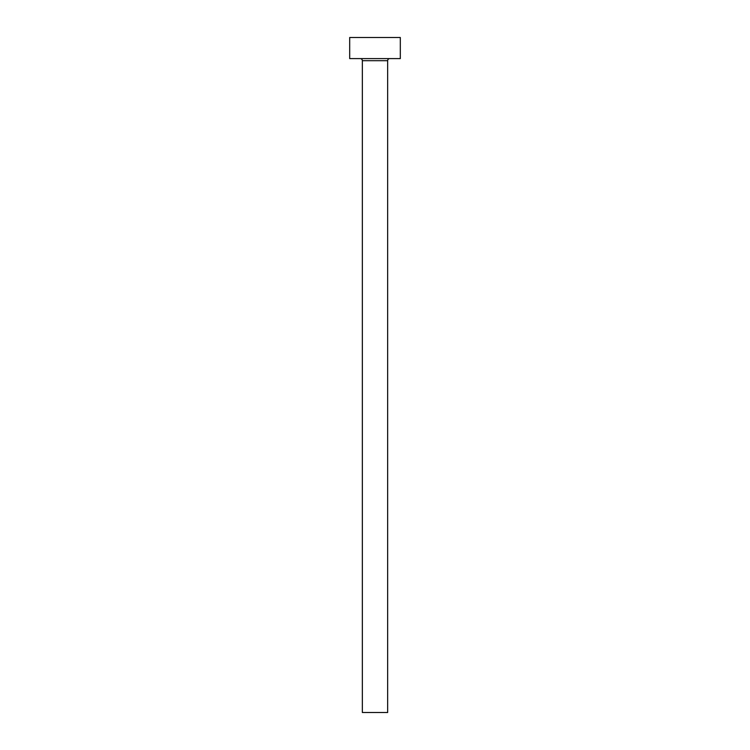 <?xml version="1.0" encoding="UTF-8"?>
<svg xmlns="http://www.w3.org/2000/svg" width="750" height="750" viewBox="0 0 750 750"><rect width="100%" height="100%" fill="white"/><g stroke="black" fill="none" stroke-linecap="round" stroke-linejoin="round"><path stroke-width="1.12" d="M387.656 60.703L362.344 60.703L362.344 712.5L387.656 712.5L387.656 60.703A2.109 2.109 0 0 1 389.766 58.594M362.344 60.703A2.109 2.109 0 0 0 360.234 58.594M400.312 58.594L349.688 58.594L349.688 37.5L400.312 37.5L400.312 58.594"/></g></svg>
